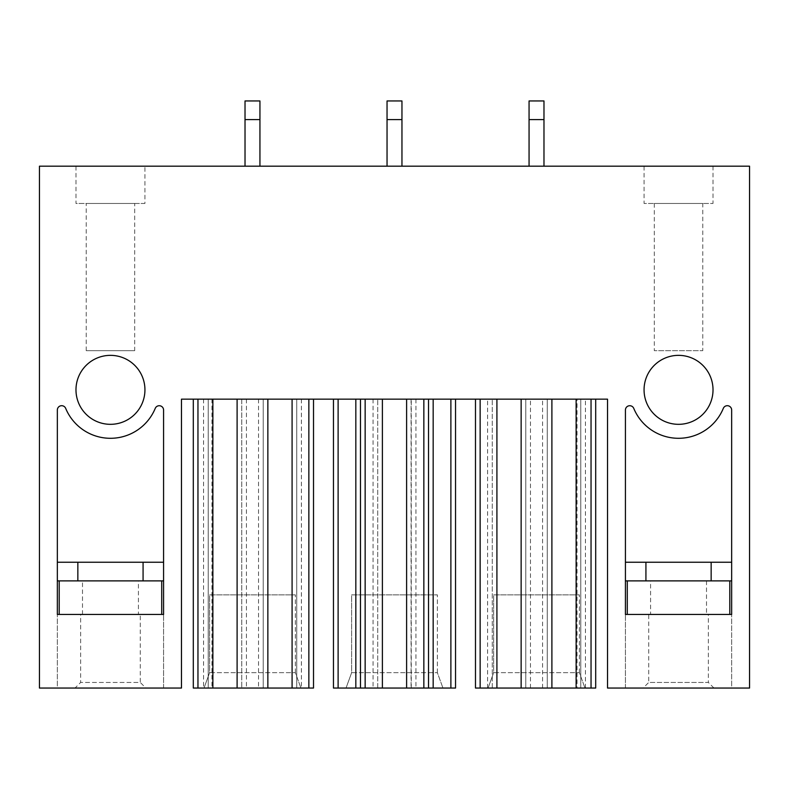 <?xml version="1.0" encoding="UTF-8"?>
<svg xmlns="http://www.w3.org/2000/svg" width="789" height="789" viewBox="0 0 789 789"><rect width="100%" height="100%" fill="white"/><g stroke="black" fill="none" stroke-linecap="round" stroke-linejoin="round"><path stroke-width="0.59" stroke-dasharray="3.94 2.96" d="M39.45 166.183L749.55 166.183L749.55 688.047L607.53 688.047L607.53 399.155L181.47 399.155L181.47 688.047L39.45 688.047L39.45 166.183M644.061 389.845A34.479 34.479 0 0 0 678.54 424.324A34.479 34.479 0 0 0 713.019 389.845A34.479 34.479 0 0 0 678.54 355.356A34.479 34.479 0 0 0 644.061 389.845M144.939 389.845A34.479 34.479 0 0 0 110.46 355.356A34.479 34.479 0 0 0 75.981 389.845A34.479 34.479 0 0 0 110.46 424.324A34.479 34.479 0 0 0 144.939 389.845M75.981 166.183L144.939 166.183L75.981 166.183L75.981 203.463L144.939 203.463L144.939 166.183M644.061 166.183L713.019 166.183L644.061 166.183L644.061 203.463L713.019 203.463L644.061 203.463M338.116 399.155L455.539 399.155L338.116 399.155L338.116 688.047L333.461 688.047M197.96 399.155L313.519 399.155L197.96 399.155M208.217 399.155L203.552 399.155L208.217 399.155L208.217 688.047L203.552 688.047L212.872 688.047L208.217 688.047L208.217 399.155M237.104 688.047L241.759 688.047L241.759 399.155L246.424 399.155L241.759 399.155L241.759 688.047L246.424 688.047L237.104 688.047L237.104 399.155M263.201 399.155L258.536 399.155L263.201 399.155L263.201 688.047L258.536 688.047L267.856 688.047L263.201 688.047L263.201 399.155M292.088 688.047L301.408 688.047L296.743 688.047L296.743 399.155L301.408 399.155L296.743 399.155L296.743 688.047L292.088 688.047L292.088 399.155M595.695 399.155L475.481 399.155L595.695 399.155L595.695 688.047L577.055 688.047L577.055 399.155M525.799 399.155L530.464 399.155L525.799 399.155L525.799 688.047L521.144 688.047L530.464 688.047L525.799 688.047L525.799 399.155M551.896 688.047L542.576 688.047L547.241 688.047L547.241 399.155L542.576 399.155L547.241 399.155L547.241 688.047L551.896 688.047L551.896 399.155M580.783 399.155L585.448 399.155L580.783 399.155L580.783 688.047L576.128 688.047L585.448 688.047L580.783 688.047L580.783 399.155M57.341 562.241L163.579 562.241L163.579 410.053A4.34 4.34 0 0 0 155.236 408.386A48.464 48.464 0 0 1 65.684 408.367A4.34 4.34 0 0 0 57.341 410.024L57.341 580.882L77.845 580.882L77.845 562.241M163.579 562.241L163.579 580.882L161.715 580.882L161.715 614.424L163.579 614.424L57.341 614.424L59.205 614.424L59.205 580.882M163.579 688.047L163.579 614.424L163.579 688.047L57.341 688.047L57.341 614.424L57.341 688.047L163.579 688.047M161.715 614.424L59.205 614.424M134.692 350.701L86.228 350.701L134.692 350.701L134.692 203.463L86.228 203.463L134.692 203.463M86.228 350.701L86.228 203.463M144.939 203.463L75.981 203.463M145.876 688.047L75.044 688.047L145.876 688.047L140.284 682.455L80.636 682.455L140.284 682.455L140.284 614.424L80.636 614.424L80.636 682.455L75.044 688.047M80.636 614.424L140.284 614.424M627.285 580.882L625.421 580.882L625.421 410.053A4.34 4.34 0 0 1 633.764 408.386A48.464 48.464 0 0 0 723.316 408.367A4.34 4.34 0 0 1 731.659 410.024L731.659 580.882L729.795 580.882L729.795 614.424L731.659 614.424L625.421 614.424L627.285 614.424L627.285 580.882L729.795 580.882M625.421 688.047L625.421 614.424L625.421 688.047L731.659 688.047L731.659 614.424L731.659 688.047L625.421 688.047M625.421 562.241L731.659 562.241M729.795 614.424L627.285 614.424M702.772 203.463L654.308 203.463L702.772 203.463L702.772 350.701L654.308 350.701L702.772 350.701M654.308 203.463L654.308 350.701M713.019 166.183L713.019 203.463M643.124 688.047L713.956 688.047L643.124 688.047L648.716 682.455L708.364 682.455L708.364 614.424L648.716 614.424L708.364 614.424M713.956 688.047L708.364 682.455L648.716 682.455L648.716 614.424M313.519 688.047L211.945 688.047L211.945 399.155M211.945 688.047L193.305 688.047L193.305 399.155M267.856 688.047L267.856 399.155M212.872 688.047L212.872 399.155M204.016 688.047L300.944 688.047L204.016 688.047L209.618 672.672L209.618 594.857L295.342 594.857L209.618 594.857L209.618 672.672L295.342 672.672L209.618 672.672L204.016 688.047M577.055 688.047L475.481 688.047M496.912 688.047L487.592 688.047L496.912 688.047L496.912 399.155M521.144 688.047L521.144 399.155M576.128 688.047L576.128 399.155M488.056 688.047L584.984 688.047L488.056 688.047L493.658 672.672L493.658 594.857L579.382 594.857L493.658 594.857L493.658 672.672L579.382 672.672L493.658 672.672L488.056 688.047M455.539 688.047L455.539 399.155L455.539 688.047L338.116 688.047M411.079 399.155L411.079 688.047L415.931 688.047L406.611 688.047L406.611 399.155M382.389 688.047L373.069 688.047L382.389 688.047L382.389 399.155M406.611 688.047L411.079 688.047M360.484 688.047L360.484 399.155M346.036 688.047L442.964 688.047L346.036 688.047L351.638 672.672L351.638 594.857L437.362 594.857L351.638 594.857L351.638 672.672L437.362 672.672L351.638 672.672L346.036 688.047M161.715 580.882L77.845 580.882M138.42 614.424L82.5 614.424L138.42 614.424L138.42 580.882L82.5 580.882L138.42 580.882M82.5 614.424L82.5 580.882M711.155 562.241L711.155 580.882M650.58 614.424L706.5 614.424L650.58 614.424L650.58 580.882L706.5 580.882L650.58 580.882M706.5 580.882L706.5 614.424M295.342 672.672L295.342 594.857L295.342 672.672L300.944 688.047L295.342 672.672M437.362 672.672L437.362 594.857L437.362 672.672L442.964 688.047L437.362 672.672M579.382 672.672L579.382 594.857L579.382 672.672L584.984 688.047L579.382 672.672M259.936 166.183L245.024 166.183L259.936 166.183L259.936 100.953L259.936 119.593L259.936 100.953L245.024 100.953L245.024 119.593L259.936 119.593L245.024 119.593L245.024 166.183L259.936 166.183L245.024 166.183L245.024 100.953L259.936 100.953L245.024 100.953L245.024 119.593L259.936 119.593M401.956 166.183L387.044 166.183L401.956 166.183L401.956 100.953L401.956 119.593L401.956 100.953L387.044 100.953L387.044 119.593L401.956 119.593L387.044 119.593L387.044 166.183L401.956 166.183L387.044 166.183L387.044 100.953L401.956 100.953L387.044 100.953L387.044 119.593L401.956 119.593M543.976 166.183L529.064 166.183L543.976 166.183L543.976 100.953L543.976 119.593L543.976 100.953L529.064 100.953L529.064 119.593L543.976 119.593L529.064 119.593L529.064 166.183L543.976 166.183L529.064 166.183L529.064 100.953L543.976 100.953L529.064 100.953L529.064 119.593L543.976 119.593M245.024 166.183L245.024 119.593M387.044 166.183L387.044 119.593M529.064 166.183L529.064 119.593M308.864 688.047L308.864 399.155M480.136 688.047L480.136 399.155M492.257 688.047L492.257 399.155L492.257 688.047M450.884 688.047L450.884 399.155M411.276 688.047L411.276 399.155M377.724 688.047L377.724 399.155L377.724 688.047M301.408 399.155L301.408 688.047M258.536 399.155L258.536 688.047M246.424 399.155L246.424 688.047M203.552 399.155L203.552 688.047M487.592 688.047L487.592 399.155M530.464 688.047L530.464 399.155M542.576 688.047L542.576 399.155M585.448 688.047L585.448 399.155M415.931 399.155L415.931 688.047M373.069 399.155L373.069 688.047"/><path stroke-width="1.18" d="M39.45 166.183L749.55 166.183L749.55 688.047L607.53 688.047L607.53 399.155L181.47 399.155L181.47 688.047L39.45 688.047L39.45 166.183M163.579 562.241L143.075 562.241L143.075 580.882L163.579 580.882L163.579 614.424L163.579 410.053A4.34 4.34 0 0 0 155.236 408.386A48.464 48.464 0 0 1 65.684 408.367A4.34 4.34 0 0 0 57.341 410.024L57.341 614.424L163.579 614.424L57.341 614.424L57.341 580.882L143.075 580.882L143.075 562.241L77.845 562.241L77.845 580.882M625.421 562.241L645.925 562.241L645.925 580.882L625.421 580.882L625.421 614.424L731.659 614.424L731.659 410.024A4.34 4.34 0 0 0 723.316 408.367A48.464 48.464 0 0 1 633.764 408.386A4.34 4.34 0 0 0 625.421 410.053L625.421 614.424L731.659 614.424L731.659 580.882L711.155 580.882L711.155 562.241L731.659 562.241M75.981 389.845A34.479 34.479 0 0 0 110.46 424.324A34.479 34.479 0 0 0 144.939 389.845A34.479 34.479 0 0 0 110.46 355.356A34.479 34.479 0 0 0 75.981 389.845M644.061 389.845A34.479 34.479 0 0 0 678.54 424.324A34.479 34.479 0 0 0 713.019 389.845A34.479 34.479 0 0 0 678.54 355.356A34.479 34.479 0 0 0 644.061 389.845M313.519 399.155L313.519 688.047L313.519 399.155M313.519 688.047L292.088 688.047L292.088 399.155M292.088 688.047L267.856 688.047L267.856 399.155M267.856 688.047L237.104 688.047L237.104 399.155M237.104 688.047L212.872 688.047L212.872 399.155M193.305 399.155L193.305 688.047L212.872 688.047M475.481 688.047L475.481 399.155L475.481 688.047L496.912 688.047L496.912 399.155M521.144 399.155L521.144 688.047L496.912 688.047M521.144 688.047L551.896 688.047L551.896 399.155M576.128 399.155L576.128 688.047L551.896 688.047M576.128 688.047L595.695 688.047L595.695 399.155M333.461 399.155L333.461 688.047L333.461 399.155L333.461 688.047L406.611 688.047L406.611 399.155M406.611 688.047L455.539 688.047L455.539 399.155M382.389 688.047L382.389 399.155M360.484 399.155L360.484 688.047L360.484 399.155M77.845 562.241L57.341 562.241M161.715 580.882L161.715 614.424M59.205 614.424L59.205 580.882M645.925 562.241L645.925 580.882L645.925 562.241L711.155 562.241M627.285 580.882L627.285 614.424M729.795 614.424L729.795 580.882M645.925 580.882L711.155 580.882M259.936 119.593L259.936 100.953L245.024 100.953L245.024 119.593L259.936 119.593L259.936 166.183M245.024 119.593L245.024 166.183M401.956 119.593L401.956 100.953L387.044 100.953L387.044 119.593L401.956 119.593L401.956 166.183M387.044 119.593L387.044 166.183M543.976 119.593L543.976 100.953L529.064 100.953L529.064 119.593L543.976 119.593L543.976 166.183M529.064 119.593L529.064 166.183M308.854 399.155L308.854 688.047M197.96 688.047L197.96 399.155M480.146 688.047L480.146 399.155M591.04 688.047L591.04 399.155M450.884 399.155L450.884 688.047M433.171 688.047L433.171 399.155M428.516 399.155L428.516 688.047M423.851 399.155L423.851 688.047M365.149 688.047L365.149 399.155M355.829 399.155L355.829 688.047M338.116 688.047L338.116 399.155M143.075 580.882L143.075 562.241"/></g></svg>
